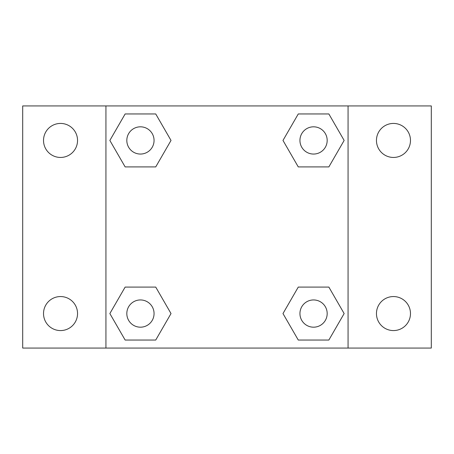 <?xml version="1.0" encoding="UTF-8"?>
<svg xmlns="http://www.w3.org/2000/svg" width="454" height="454" viewBox="0 0 454 454"><rect width="100%" height="100%" fill="white"/><g stroke="black" fill="none" stroke-linecap="round" stroke-linejoin="round"><path stroke-width="0.68" d="M60.535 330.574A17.008 17.008 0 0 0 75.262 305.06A17.008 17.008 0 0 0 45.803 305.06A17.008 17.008 0 0 0 60.535 330.574M393.465 330.574A17.008 17.008 0 0 0 408.197 305.06A17.008 17.008 0 0 0 378.738 305.06A17.008 17.008 0 0 0 393.465 330.574M393.465 157.447A17.008 17.008 0 0 0 408.197 131.932A17.008 17.008 0 0 0 378.738 131.932A17.008 17.008 0 0 0 393.465 157.447M60.535 157.447A17.008 17.008 0 0 0 75.262 131.932A17.008 17.008 0 0 0 45.803 131.932A17.008 17.008 0 0 0 60.535 157.447M431.3 348.065L22.7 348.065L22.7 105.935L431.3 105.935L431.3 348.065M125.145 287.081L155.728 287.081L171.016 313.561L155.728 340.046L125.145 340.046L109.857 313.561L125.145 287.081L155.728 287.081L125.145 287.081M298.272 113.954L328.855 113.954L344.143 140.439L328.855 166.919L298.272 166.919L282.984 140.439L298.272 113.954L328.855 113.954L298.272 113.954M105.935 348.065L105.935 105.935M348.065 105.935L348.065 348.065M125.145 113.954L155.728 113.954L171.016 140.439L155.728 166.919L125.145 166.919L109.857 140.439L125.145 113.954L155.728 113.954L125.145 113.954M298.272 287.081L328.855 287.081L344.143 313.561L328.855 340.046L298.272 340.046L282.984 313.561L298.272 287.081L328.855 287.081L298.272 287.081M328.855 340.046L298.272 340.046L328.855 340.046M327.181 313.561A13.62 13.62 0 0 0 306.751 301.768A13.62 13.62 0 0 0 306.751 325.359A13.62 13.62 0 0 0 327.181 313.561M155.728 340.046L125.145 340.046L155.728 340.046M154.059 313.561A13.62 13.62 0 0 0 133.629 301.768A13.62 13.62 0 0 0 133.629 325.359A13.62 13.62 0 0 0 154.059 313.561M328.855 166.919L298.272 166.919L328.855 166.919M327.181 140.439A13.62 13.62 0 0 0 306.751 128.641A13.62 13.62 0 0 0 306.751 152.232A13.62 13.62 0 0 0 327.181 140.439M155.728 166.919L125.145 166.919L155.728 166.919M154.059 140.439A13.62 13.62 0 0 0 133.629 128.641A13.62 13.62 0 0 0 133.629 152.232A13.62 13.62 0 0 0 154.059 140.439"/></g></svg>
